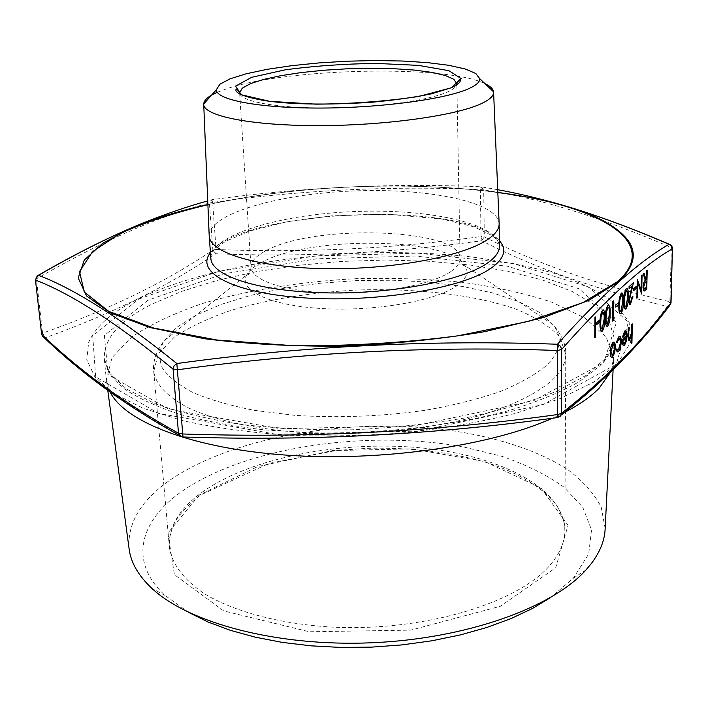 <?xml version="1.0" encoding="UTF-8"?>
<svg xmlns="http://www.w3.org/2000/svg" width="708" height="708" viewBox="0 0 708 708"><rect width="100%" height="100%" fill="white"/><g stroke="black" fill="none" stroke-linecap="round" stroke-linejoin="round"><path stroke-width="0.53" stroke-dasharray="3.54 2.66" d="M595.596 316.945L595.357 337.079L594.711 337.681M599.428 320.087L599.402 322.14L596.676 324.645M603.322 309.83C604.508 311.042 604.986 313.918 604.756 318.467C604.88 323.892 604.057 328.096 602.296 331.07L601.605 331.388M608.632 305.015C609.792 306.219 610.261 309.077 610.03 313.6C610.146 318.989 609.34 323.149 607.597 326.078L606.933 326.397M614.066 317.547L613.641 319.919L612.393 321.078M613.314 300.891L613.119 318.423M618.341 302.75L618.305 304.741L615.748 307.095M622.005 292.882C623.12 294.068 623.562 296.882 623.323 301.334C623.421 306.626 622.633 310.688 620.969 313.52L620.341 313.821M626.987 288.36C628.085 289.537 628.518 292.342 628.279 296.767C628.359 302.015 627.589 306.042 625.952 308.838L625.341 309.131M632.837 296.165L630.651 304.422L630.014 304.741M631.925 286.05L629.005 288.616M633.341 282.74L629.421 299.856L630.288 302.661M636.103 286.466L636.058 288.404L633.66 290.616M641.997 274.908L641.466 293.785M637.82 282.97L637.421 297.59L636.864 298.103M637.395 279.076L641.129 289.935M647.112 270.27L646.678 288.899L643.997 291.059M643.917 273.164L646.006 279.722M613.88 342.114L615.296 347.336L614.553 352.965L612.668 357.133L611.765 357.593M619.748 336.424L621.173 341.451C620.916 346.212 619.987 349.531 618.385 351.407L617.367 351.903M616.756 348.947L617.668 350.071M619.491 338.265L618.642 338.636L616.863 342.805M625.421 332.371L624.757 332.654L622.978 337.274M625.651 330.592L626.934 335.84L626.306 340.964L624.438 345.354L623.615 345.787M632.235 323.919L631.846 343.088L631.288 343.654M631.439 336.008L629.067 340.442M628.766 327.3L628.651 336.84L629.315 338.628M35.427 279.775L36.409 278.864C102.483 240.862 160.141 215.577 209.4 203.028L212.86 250.128C165.849 281.908 109.094 309.582 42.577 333.149L36.409 278.864L37.099 275.961M564.603 412.375L552.329 418.242M110.156 392.161L106.377 379.815L112.006 357.637L131.847 336.858C151.158 324.007 175.195 312.732 203.931 303.042C250.287 289.714 301.05 281.589 356.221 278.669C392.444 277.74 427.712 278.943 462.014 282.28C495.184 286.82 525.088 293.448 551.727 302.157L584.675 317.874L606.181 336.928L613.65 358.558L610.34 372.488M605.154 528.549L601.136 506.875C593.897 493.14 582.604 480.59 567.258 469.254C533.744 447.775 485.299 433.721 431.836 428.145C337.822 419.393 231.498 438.579 171.062 479.413C141.29 499.76 127.29 522.787 129.06 548.505M188.815 612.473L165.061 595.446C127.918 561.276 140.149 520.451 181.726 491.485C246.048 446.854 366.85 429.34 463.138 446.854L502.211 456.421C526.194 464.722 546.709 474.9 563.745 486.962L582.719 507.194L591.525 529.876L588.684 554.019L573.206 578.339L550.966 597.295M217.268 92.297L226.542 88.81C286.528 68.11 446.491 64.49 485.007 83.677M209.179 235.499C209.373 213.515 278.881 193.93 352.54 191.01C426.198 187.753 497.096 201.453 499.131 223.339M497.706 189.7L480.989 186.788C391.356 182.938 301.661 187.257 211.913 199.727L212.648 202.426C301.918 190.027 391.152 185.726 480.369 189.54L481.015 236.525C393.418 248.72 305.104 253.039 216.073 249.473L215.86 253.747C305.166 257.269 393.79 252.924 481.723 240.729C534.177 267.712 596.056 289.616 667.37 306.44C637.466 346.389 600.738 383.409 557.196 417.499C433.668 434.668 308.936 441.128 182.991 436.898C129.706 407.649 83.925 374.559 45.622 337.627C112.023 313.706 168.769 285.74 215.86 253.747L212.86 250.128L216.073 249.473L212.648 202.426L209.4 203.028L211.913 199.727L207.736 200.895M500.671 192.824C549.797 201.479 606.712 219.737 671.423 247.614L669.865 301.741C598.543 285.271 536.691 263.642 484.316 236.853L483.706 189.824L480.369 189.54L480.989 186.788L483.706 189.824L500.229 192.744M671.034 302.679L669.865 301.741L667.37 306.44L669.529 305.723L670.458 304.635M670.485 244.756L671.423 247.614L672.6 248.464M484.316 236.853L481.723 240.729L481.015 236.525L484.316 236.853M560.94 415.251L557.462 417.561M179.372 435.376L182.85 436.978M41.622 334.149L42.577 333.149L45.622 337.627L42.542 336.291M626.359 337.84L622.721 341.344L623.792 344.008M610.951 351.726L612.048 355.735M613.641 343.964L612.871 344.292L610.854 351.708M646.324 281.386L645.236 282.28L643.563 286.944L644.192 289.112M626.571 290.484L624.828 295.192L624.491 300.272C624.288 304.245 624.704 306.502 625.748 307.042M621.571 295.024L619.801 299.785L619.465 304.9C619.27 308.9 619.695 311.175 620.757 311.715M608.172 307.201L606.331 312.095L605.995 317.326C605.8 321.405 606.252 323.706 607.367 324.246M602.853 312.042L600.977 316.989L600.65 322.264C600.455 326.361 600.915 328.689 602.048 329.22M497.83 192.558C408.525 180.708 295.9 185.425 207.895 204.709M210.444 252.747C241.224 209.126 464.997 199.744 499.308 240.64M138.865 299.015L218.02 271.624L315.219 255.995L417.631 253.145L513.212 263.526L588.684 287.023L628.403 322.105L616.261 364.239L543.116 404.56L418.596 431.066L276.049 434.243L158.61 413.419L95.66 376.86L92.721 335.778L138.865 299.015M147.883 300.245L104.386 335.486L108.067 374.594L168.663 409.171L280.359 428.729L415.428 425.694L533.708 400.71L603.889 362.549L616.349 322.414L579.091 288.776L507.096 266.111L415.357 256.048L316.865 258.783L223.516 273.872L147.883 300.245M613.544 342.176C612.19 350.115 607.508 358.124 599.481 366.195L579.082 381.798C561.152 391.869 539.027 401.082 512.698 409.436C457.041 425.172 384.763 433.924 315.06 432.862L264.792 429.924C233.047 426.251 204.594 421.012 179.443 414.224C156.654 406.702 138.308 398.25 124.413 388.86C113.192 379.152 106.474 369.16 104.28 358.903C103.731 338.698 119.44 320.52 151.415 304.387L181.744 291.36L217.126 280.403L256.305 271.677L298.103 265.332L341.406 261.429L385.152 260.048L428.296 261.225L469.749 264.987L508.371 271.314L542.965 280.173L572.206 291.457L594.729 305.006L609.11 320.503L613.986 337.539L613.65 358.558M199.205 495.051L167.911 533.071L174.425 574.657L223.728 610.924L309.308 631.766L410.755 630.138L500.344 606.278L555.692 567.798L568.028 525.354L541.071 488.06L485.042 461.643L411.72 448.872L332.397 450.598L257.871 466.484L199.205 495.051M552.063 380.32C561.205 371.55 565.772 362.841 565.78 354.212L559.771 337.105C550.089 326.494 535.567 317.202 516.212 309.228C474.333 294.599 416.1 287.997 356.69 290.041C311.361 292.457 269.845 299.112 232.144 310.016C208.869 317.91 189.505 327.016 174.071 337.344L158.265 353.929L153.716 371.479C155.778 384.417 167.353 396.993 188.514 407.932C218.896 422.03 266.73 431.606 321.538 433.588C376.789 434.792 434.411 428.119 479.705 415.578C512.415 405.702 537.089 393.471 552.063 380.32M202.09 492.264C250.712 457.66 339.849 440.588 418.959 447.677C497.804 454.74 564.081 487.246 564.86 530.451C564.842 541.355 560.444 552.258 551.682 563.179C521.398 601.986 425.119 632.04 331.494 627.067C279.094 623.916 233.162 611.358 203.7 593.304C183.151 579.055 171.708 563.63 169.38 547.027C168.442 526.92 179.345 508.663 202.09 492.264M545.594 366.266C534.301 375.39 518.867 383.931 499.308 391.878C477.581 399.277 452.987 405.401 425.508 410.251C381.895 416.454 338.229 418.145 294.519 415.313L254.721 410.428C230.525 405.702 209.949 399.746 192.983 392.568C178.425 384.878 168.168 376.612 162.221 367.788C158.734 358.832 159.273 349.92 163.831 341.07L176.469 327.574L195.992 315.21L221.232 304.36L251.021 295.298L284.209 288.227L319.671 283.288L356.301 280.607L393.029 280.218L428.774 282.165L462.439 286.43L492.883 292.97L518.946 301.679L539.425 312.361L553.152 324.751C563.223 337.866 560.701 351.708 545.594 366.266M261.367 262.535C254.057 266.376 249.181 270.456 246.747 274.766C237.773 289.953 269.102 305.52 322.025 308.546C374.789 311.706 435.854 300.935 457.164 285.625C466.643 278.793 469.245 272.12 464.979 265.615C448.164 236.968 308.892 235.667 261.367 262.535M450.686 271.642C431.685 284.687 380.683 294.333 333.22 293.094C285.678 291.944 251.464 280.439 251.03 267.385C250.871 261.517 255.88 255.942 266.049 250.676C314.379 223.524 461.483 228.312 460.094 258.624C460.165 262.978 457.032 267.323 450.686 271.642M239.906 93.969C242.968 102.058 279.501 108.324 328.052 107.979C376.55 107.687 427.597 100.695 446.969 92.199C452.624 89.739 455.864 87.305 456.66 84.889M499.37 246.366C498.459 223.144 427.358 208.311 353.407 211.595C279.439 214.506 209.833 235.242 210.869 258.455M617.022 364.275L630.456 342.707L629.146 322.025L614.739 303.183C599.437 291.749 579.48 281.855 554.868 273.492C528.283 266.093 499.096 260.411 467.315 256.446C354.407 244.552 216.905 260.659 138.308 298.882C112.121 311.821 95.571 326.361 88.65 342.495L86.765 359.717L94.89 376.93L113.669 393.4L143.228 408.295L183.045 420.747C214.267 427.623 249.012 432.446 287.298 435.234C326.822 436.677 366.709 435.792 406.967 432.57C446.403 428.039 482.874 421.57 516.38 413.153L560.072 398.613L593.915 382.01L617.022 364.275M207.895 204.568C295.953 185.337 408.463 180.62 497.821 192.417M613.553 342.168L605.906 357.991L586.737 375.036L556.293 391.418C530.77 401.64 500.795 410.401 466.377 417.711C430.066 423.915 392.179 427.933 352.734 429.774C313.405 430.234 276.031 428.429 240.587 424.34C207.24 419.056 178.54 412.083 154.503 403.41L126.431 388.966L109.802 373.399L104.28 358.903L106.377 379.815M613.101 369.797L613.632 359.133M107.793 390.453L106.439 380.391M239.685 93.845L251.03 267.385C250.216 272.899 248.791 275.359 246.747 274.766L163.831 341.07C155.981 351.964 152.601 362.098 153.716 371.479L169.38 547.027C168.442 543.24 169.424 536.885 172.345 527.964C175.327 518.663 184.77 507.654 200.683 494.945L269.252 463.342L336.574 450.421L367.549 448.314C410.003 447.323 449.12 451.908 484.918 462.059C518.796 472.369 546.178 489.812 557.329 506.539C563.072 517.433 565.586 525.398 564.86 530.451L565.78 354.212C566.099 344.769 561.886 334.946 553.152 324.751L464.979 265.615C462.997 266.385 461.368 264.049 460.094 258.624L456.881 84.739M573.206 578.339L586.012 569.905M165.061 595.446L151.601 588.109M499.344 243.782L496.697 239.525L492.087 235.543L473.909 226.808L442.305 219.091L387.055 214.152L331.671 215.843L285.837 221.993L250.066 230.958L225.852 241.207L216.436 247.747C212.807 251.446 210.887 254.154 210.674 255.88M207.895 204.594C295.979 185.363 408.436 180.646 497.821 192.443"/><path stroke-width="1.06" d="M594.711 337.681L594.95 317.52L595.596 316.945L595.446 337.088L594.711 337.681M596.676 324.645L596.702 322.582L599.517 320.096L599.49 322.158L596.676 324.645M601.605 331.388C600.34 330.397 599.809 327.538 600.012 322.839C599.924 317.29 600.773 313.051 602.579 310.113L603.322 309.83M606.933 326.397C605.685 325.406 605.163 322.574 605.375 317.892C605.287 312.387 606.136 308.184 607.906 305.29L608.632 305.015M614.155 317.556L613.73 319.928L612.393 321.078L612.703 301.44L613.314 300.891L613.119 318.52L614.155 317.556L613.119 318.423M615.748 307.095L615.783 305.086L618.429 302.759L618.394 304.759L615.748 307.095M620.341 313.821C619.146 312.848 618.659 310.051 618.88 305.44C618.81 300.042 619.633 295.944 621.323 293.139L622.005 292.882M625.341 309.131C624.164 308.166 623.686 305.387 623.907 300.803C623.854 295.44 624.66 291.377 626.323 288.616L626.987 288.36M630.288 302.661L632.925 296.174L630.377 304.688C629.421 304.874 628.943 303.493 628.934 300.555L631.925 286.05M630.014 304.741L628.846 300.537M628.934 300.555L632.04 285.944L629.093 288.625L629.04 286.643L633.43 282.757L629.509 299.865L630.722 302.44M633.66 290.616L633.695 288.66L636.191 286.474L636.147 288.413L633.66 290.616M641.129 289.935L641.448 275.403L642.085 274.916L641.669 293.687L637.82 282.97M641.554 293.802L637.828 282.731L637.51 297.599L636.864 298.103L637.271 279.191L641.209 290.183L641.448 275.403M643.997 291.059L643.014 287.448C643.28 283.66 644.032 281.306 645.271 280.395L643.245 273.775L644.006 273.173L646.023 279.793L646.661 270.766L647.2 270.279L646.767 288.908L644.209 291.059L643.103 287.457C643.368 283.669 644.121 281.315 645.36 280.412L643.333 273.784L644.006 273.173M646.006 279.722L646.572 270.757L647.2 270.279M611.765 357.593L610.845 356.664L610.252 352.319C610.473 347.699 611.349 344.442 612.898 342.557L613.88 342.114M617.367 351.903L616.243 350.327L616.756 348.947L618.066 350.017L618.544 349.672L620.589 342.176L619.491 338.265M617.668 350.071L618.456 349.655M618.544 349.672L620.677 342.185C620.65 339.353 620.146 338.061 619.181 338.327L616.951 342.822L616.376 342.345L618.686 336.911L619.748 336.424M623.067 337.282L622.562 336.99L625.314 330.663C626.465 330.53 627.031 332.256 627.023 335.849L626.394 340.982L624.527 345.362L624.022 345.734L622.686 344.531L622.261 340.229L626.456 336.088L625.191 332.415L623.067 337.282L622.474 336.981L624.721 331.017L625.651 330.592M623.615 345.787L622.597 344.522L622.173 340.212L626.368 336.079L625.421 332.371M631.377 343.663L631.536 335.592L629.385 340.406C628.377 340.327 627.961 338.495 628.155 334.911L628.288 327.866L628.854 327.317L628.739 336.858L629.872 338.371L631.501 333.194L631.757 324.476L632.324 323.928L631.934 343.106L631.288 343.654L631.439 336.008M629.067 340.442C628.217 339.955 627.89 338.105 628.067 334.893L628.2 327.857L628.854 327.317M629.315 338.628L631.412 333.185L631.669 324.468L632.324 323.928M207.736 200.895C187.124 206.586 165.176 214.126 141.892 223.507L141.795 223.542C110.165 236.516 75.756 253.774 38.577 275.332C74.968 289.121 121.05 318.52 176.841 363.531C303.998 346.035 430.862 339.61 557.435 344.247C602.004 294.51 639.227 261.208 669.113 244.331L671.565 245.977L672.423 248.791C642.66 265.845 605.747 299.387 561.692 349.398L561.417 413.375C604.517 379.594 640.997 342.814 670.857 303.042L672.423 248.791L671.034 302.679L669.529 305.723C639.864 345.097 603.676 381.612 560.94 415.251M610.34 372.488L599.198 388.143C591.074 396.542 579.542 404.613 564.603 412.375M552.329 418.242C491.06 445.836 382.258 461.784 287.289 455.2C192.187 448.651 124.9 421.809 110.156 392.161M107.793 390.453L129.06 548.505C130.67 562.205 138.184 575.4 151.601 588.109C188.204 622.801 276.447 646.802 371.479 642.784C466.519 638.837 552.444 607.535 586.012 569.905L591.251 563.656C600.119 551.886 604.756 540.186 605.154 528.549L613.101 369.797M550.966 597.295L532.593 608.402L511.141 618.526L486.918 627.438L460.35 634.917L431.898 640.784L402.135 644.891L371.665 647.121L341.106 647.448L311.104 645.846L282.262 642.386L255.154 637.156L230.277 630.297L208.055 622.005L188.815 612.473M468.484 88.783C476.227 85.341 479.989 81.969 479.75 78.668L475.785 73.473L465.121 68.95L448.66 65.286L427.455 62.614L402.657 61.03L375.47 60.552L347.106 61.198L318.786 62.932L291.731 65.676L267.155 69.331L246.242 73.765L230.144 78.792L219.905 84.199L216.382 89.704C215.878 99.74 258.393 108.138 319.193 108.058C379.895 108.05 445.12 99.297 468.484 88.783M485.007 83.677C490.308 86.164 493.157 88.881 493.565 91.828L493.6 92.323C493.653 95.969 489.67 99.695 481.644 103.501C456.563 115.554 385.143 125.643 318.096 125.617C250.951 125.679 203.798 115.962 203.727 104.474L203.718 103.97C204.001 100.005 208.515 96.111 217.268 92.297M499.131 223.339L499.149 223.878C499.211 229.118 495.29 234.392 487.387 239.693C462.536 256.632 391.4 269.89 324.344 268.642C257.19 267.5 209.71 252.623 209.205 236.029L209.179 235.499M500.229 192.744L500.671 192.824M557.462 417.561L560.223 416.269L561.417 413.375L557.479 414.569L557.249 417.587C433.65 434.712 308.892 441.173 182.965 436.978L182.735 433.977C308.821 438.19 433.73 431.721 557.479 414.569L557.692 350.504C431.234 345.814 304.458 352.257 177.363 369.815L176.841 363.531L174.071 365.797L173.079 369.125C117.793 323.804 72.004 294.147 35.71 280.138L36.303 277.226L38.577 275.332L37.099 275.961M179.372 435.376C126.936 406.427 81.703 373.718 43.675 337.247L41.905 334.557C80.119 371.302 125.652 404.188 178.504 433.199L173.079 369.125L177.363 369.815L182.735 433.977L178.504 433.199L180 436.031L182.85 436.978M672.6 248.464L671.768 245.88L669.113 244.331C631.633 228.153 596.862 215.303 564.789 205.78L564.745 205.762C541.071 198.868 518.725 193.514 497.706 189.7M564.789 205.78C596.986 215.303 631.881 228.162 669.476 244.34L670.485 244.756M557.692 350.504L557.435 344.247L560.426 346.212L561.692 349.398L557.692 350.504M626.359 337.84L622.81 341.362L624.155 343.973L625.757 341.212L626.359 337.84M623.792 344.008L625.668 341.194L626.261 337.937M616.951 342.822L616.473 342.362L619.35 336.504C620.589 336.185 621.226 337.831 621.261 341.46C621.005 346.221 620.075 349.54 618.473 351.425L617.889 351.841L616.243 350.327M616.332 350.345L616.845 348.956M614.641 352.973L612.225 357.531L610.942 356.682L610.34 352.327C610.562 347.708 611.447 344.46 612.986 342.566L613.526 342.176C614.748 341.982 615.367 343.699 615.385 347.345L614.641 352.973M612.783 355.416L614.792 347.92C614.783 345.106 614.296 343.805 613.34 344.026L610.951 351.726L612.402 355.69L614.703 347.911L613.641 343.964M612.048 355.735L612.694 355.398M646.271 287.501L646.413 281.306L645.315 282.288L643.643 286.952L644.439 289.076L646.271 287.501L646.324 281.386M644.192 289.112L646.183 287.492M641.536 275.412L642.085 274.916M636.952 298.121L637.271 279.191M633.749 290.625L633.695 288.66M633.784 288.678L636.191 286.474M630.81 302.449L632.271 296.687M629.093 288.625L629.04 286.643M629.129 286.651L633.43 282.757M632.359 296.696L632.925 296.174M626.421 288.625L626.704 288.421C628.085 288.908 628.642 291.696 628.368 296.776C628.447 302.033 627.677 306.051 626.04 308.847L625.695 309.086C624.323 308.608 623.757 305.847 623.996 300.811C623.943 295.448 624.748 291.386 626.421 288.625L626.323 288.616M627.792 297.316C628.031 293.289 627.624 291.015 626.571 290.484L624.916 295.201L624.58 300.281C624.376 304.254 624.792 306.511 625.837 307.051L627.704 297.307C627.943 293.28 627.536 291.006 626.483 290.475M626.058 306.9L627.704 297.307M621.412 293.147L621.712 292.944C623.12 293.431 623.686 296.227 623.412 301.343C623.509 306.635 622.721 310.697 621.058 313.529L620.704 313.777C619.305 313.299 618.73 310.52 618.969 305.449C618.907 300.05 619.721 295.953 621.412 293.147L621.323 293.139M622.828 301.891C623.067 297.838 622.651 295.546 621.571 295.024L619.889 299.794L619.562 304.909C619.358 308.909 619.783 311.184 620.845 311.724L622.739 301.882C622.978 297.829 622.562 295.537 621.482 295.015M621.066 311.573L622.739 301.882M615.845 307.104L615.783 305.086M615.871 305.104L618.429 302.759M612.491 321.096L612.703 301.44M612.801 301.449L613.402 300.9M607.995 305.298L608.314 305.077C609.783 305.555 610.393 308.396 610.128 313.609C610.234 318.998 609.429 323.167 607.694 326.096L607.305 326.353C605.853 325.875 605.234 323.06 605.473 317.901C605.384 312.396 606.225 308.201 607.995 305.298L607.906 305.29M609.517 314.175C609.747 310.051 609.305 307.723 608.172 307.201L606.42 312.113L606.083 317.343C605.889 321.414 606.349 323.715 607.455 324.255L609.42 314.166C609.659 310.033 609.207 307.714 608.084 307.192M607.703 324.096L609.42 314.166M602.667 310.122L602.995 309.892C604.49 310.37 605.11 313.228 604.844 318.476C604.968 323.91 604.154 328.114 602.384 331.079L601.995 331.344C600.508 330.875 599.88 328.043 600.11 322.848C600.012 317.299 600.871 313.06 602.667 310.122L602.579 310.113M604.225 319.06C604.464 314.892 604.004 312.555 602.853 312.042L601.074 316.998L600.738 322.273C600.543 326.379 601.012 328.698 602.136 329.229L604.136 319.043C604.366 314.883 603.915 312.547 602.765 312.024M602.393 329.061L604.136 319.043M596.773 324.662L596.702 322.582M596.8 322.6L599.517 320.096M594.808 337.689L594.95 317.52M595.047 317.538L595.685 316.954M207.895 204.709C174.133 212.772 144.901 222.356 120.227 233.463L92.465 251.712L79.517 271.606L84.279 292.006L108.828 311.405L153.636 328.034L216.798 339.999L293.563 345.734C349.398 346.124 404.118 342.831 457.74 335.858L528.54 321.352L582.967 302.573L617.65 281.563C663.458 240.614 595.233 204.789 497.83 192.558M499.308 240.64C507.096 249.207 504.609 258.208 491.856 267.633C464.351 287.917 378.674 302.67 305.971 297.997C233.074 293.519 194.39 272.199 210.444 252.747M456.66 84.889L456.855 83.65L453.828 79.296L445.244 75.473L431.783 72.358L414.286 70.065L393.719 68.685L371.081 68.26L347.424 68.791L323.804 70.242L301.281 72.561L280.89 75.659L263.65 79.402L250.499 83.633L242.269 88.164L239.614 92.757L239.906 93.969M451.058 87.863L418.676 96.474C387.196 101.217 352.991 103.784 316.06 104.173L269.766 101.341L241.348 94.775L235.587 86.137L251.694 77.296L285.014 69.862C313.671 66.003 343.946 63.862 375.833 63.41L418.304 65.366L448.907 70.685L461.191 78.641L451.058 87.863M209.205 236.029L210.869 258.455C211.435 275.837 258.739 291.51 325.53 292.846C392.223 294.298 462.961 280.589 487.679 262.907C495.529 257.367 499.432 251.853 499.37 246.366L499.344 243.782M141.795 223.542C110.014 236.534 75.464 253.809 38.135 275.394L35.427 279.775L41.622 334.149L42.542 336.291M497.821 192.417C522.477 195.673 544.691 200.116 564.444 205.762C595.092 214.506 615.987 225.648 627.138 239.207C637.554 252.455 634.651 266.624 618.42 281.713L588.87 300.369L543.717 317.476L484.927 331.627C440.013 339.185 392.586 344.035 342.672 346.159C293.103 346.522 247.065 344.044 204.559 338.734L150.317 327.6L110.545 312.918L86.562 295.962L78.207 277.996L84.243 260.11L102.819 243.171L131.821 227.817L142.618 223.445C161.84 216.161 183.593 209.878 207.895 204.568M456.881 84.739L456.855 83.65C458.952 79.685 460.12 78.685 460.35 80.659C459.837 83.004 456.704 85.403 450.952 87.863L431.676 93.783C414.233 97.412 393.728 100.288 370.142 102.395C326.715 105.032 292.05 104.51 266.146 100.837C237.941 96.164 235.746 91.376 235.888 90.066C235.95 88.075 237.189 88.978 239.614 92.757L239.685 93.845M203.727 104.474L209.196 235.897M493.6 92.323L499.149 223.746M499.149 223.878L499.37 246.366M216.382 89.704L203.718 103.97M479.75 78.668L493.565 91.828M210.674 255.88L210.869 258.455M207.895 204.594C183.629 209.887 161.867 216.17 142.618 223.445L141.892 223.507M497.821 192.443C522.451 195.691 544.656 200.134 564.444 205.762L564.745 205.762M670.458 304.635L671.034 302.679M41.622 334.149L35.427 279.775"/></g></svg>
